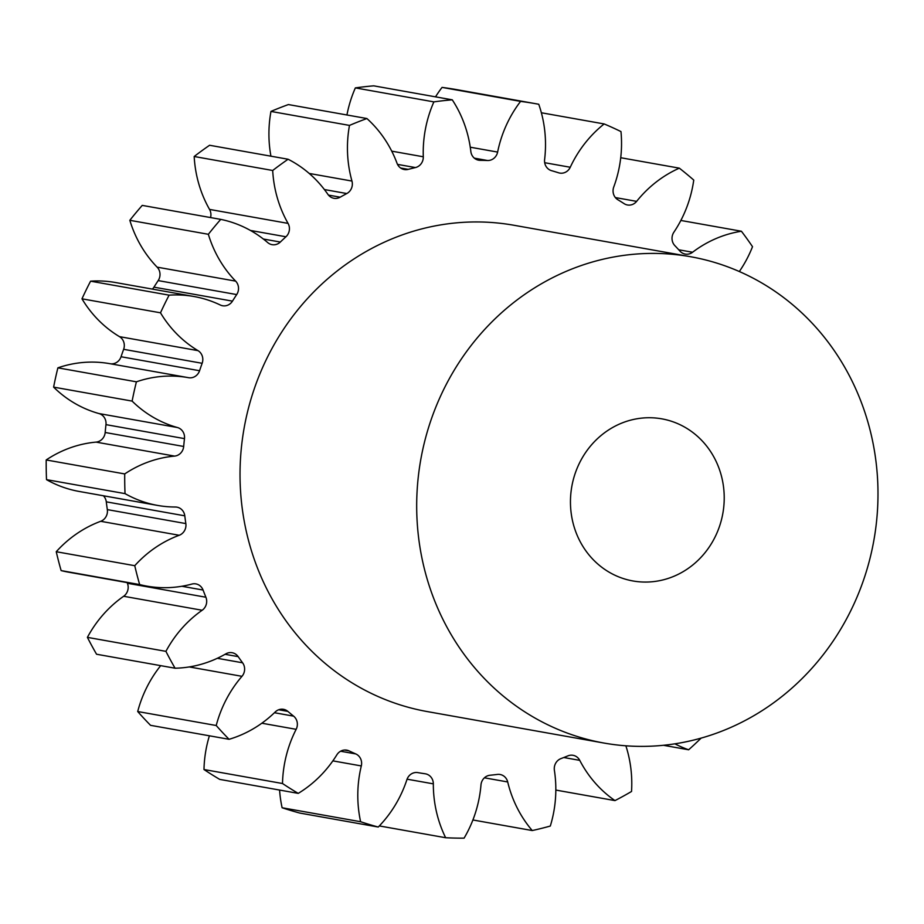 <?xml version="1.0" encoding="UTF-8"?>
<svg xmlns="http://www.w3.org/2000/svg" width="924" height="924" viewBox="0 0 924 924"><rect width="100%" height="100%" fill="white"/><g stroke="black" fill="none" stroke-linecap="round" stroke-linejoin="round"><path stroke-width="1.39" d="M722.603 481.161A82.328 76.704 -79.9 0 1 632.894 580.953A82.328 76.704 -79.9 0 1 572.072 518.63A82.328 76.704 -79.9 0 1 661.769 418.838A82.328 76.704 -79.9 0 1 722.603 481.161M421.54 556.098A246.985 230.111 -79.9 0 1 690.632 256.733A246.985 230.111 -79.9 0 1 873.134 443.693A246.985 230.111 -79.9 0 1 604.03 743.058A246.985 230.111 -79.9 0 1 421.54 556.098M604.03 743.058L427.373 711.596A246.985 230.111 -79.9 0 1 244.883 524.636A246.985 230.111 -79.9 0 1 513.975 225.271L690.632 256.733M520.582 101.386A370.478 345.172 -79.9 0 1 535.631 103.696L457.114 89.709A370.478 345.172 -79.9 0 0 442.065 87.399L520.582 101.386A117.325 109.309 100.1 0 0 497.62 152.079A10.43 9.714 -79.9 0 1 487.537 160.51A308.732 287.641 100.1 0 0 480.18 160.337A10.43 9.714 -79.9 0 1 478.667 160.198A10.43 9.714 -79.9 0 1 470.963 152.31A10.43 9.714 -79.9 0 1 470.836 151.467A117.325 109.309 100.1 0 0 469.357 141.996A117.325 109.309 100.1 0 0 452.263 99.827L373.746 85.84A370.478 345.172 -79.9 0 0 355.359 87.895L433.876 101.883A370.478 345.172 -79.9 0 1 452.263 99.827M541.36 112.763L604.157 123.943A117.325 109.309 100.1 0 0 570.258 167.256A10.43 9.714 -79.9 0 1 559.725 173.077A10.43 9.714 -79.9 0 1 558.593 172.8A308.732 287.641 100.1 0 0 551.547 170.674A10.43 9.714 -79.9 0 1 544.744 162.994A10.43 9.714 -79.9 0 1 544.617 159.54A117.325 109.309 100.1 0 0 543.208 120.721A117.325 109.309 100.1 0 0 538.761 104.262A370.478 345.172 -79.9 0 0 535.631 103.696M620.732 157.727L679.336 168.156A117.325 109.309 100.1 0 0 636.636 201.363A10.43 9.714 -79.9 0 1 627.465 204.978A10.43 9.714 -79.9 0 1 624.116 203.65A308.732 287.641 100.1 0 0 617.821 199.711A10.43 9.714 -79.9 0 1 613.259 193.012A10.43 9.714 -79.9 0 1 613.744 187.018A117.325 109.309 100.1 0 0 620.974 131.589A370.478 345.172 -79.9 0 0 604.157 123.943M680.849 220.455L741.418 231.243A117.325 109.309 100.1 0 0 692.584 252.24A10.43 9.714 -79.9 0 1 685.238 254.077A10.43 9.714 -79.9 0 1 679.995 251.155A308.732 287.641 100.1 0 0 674.866 245.645A10.43 9.714 -79.9 0 1 672.222 240.494A10.43 9.714 -79.9 0 1 673.896 232.19A117.325 109.309 100.1 0 0 693.751 180.088A370.478 345.172 -79.9 0 0 679.336 168.156M279.579 790.055A117.325 109.309 100.1 0 0 282.109 807.749A370.478 345.172 -79.9 0 0 299.746 813.051L378.251 827.038A117.325 109.309 100.1 0 0 406.907 779.66A10.43 9.714 -79.9 0 1 417.867 772.614A308.732 287.641 100.1 0 0 425.132 773.769A10.43 9.714 -79.9 0 1 425.421 773.815A10.43 9.714 -79.9 0 1 433.333 783.852A117.325 109.309 100.1 0 0 445.645 837.733A370.478 345.172 -79.9 0 0 464.079 838.16A117.325 109.309 100.1 0 0 480.977 784.938A10.43 9.714 -79.9 0 1 490.02 775.248A308.732 287.641 100.1 0 0 497.366 774.428A10.43 9.714 -79.9 0 1 500.092 774.497A10.43 9.714 -79.9 0 1 507.703 781.958A117.325 109.309 100.1 0 0 532.247 830.549A370.478 345.172 -79.9 0 0 550.311 826.044A117.325 109.309 100.1 0 0 554.388 770.339A10.43 9.714 -79.9 0 1 560.949 758.604A308.732 287.641 100.1 0 0 567.913 755.867A10.43 9.714 -79.9 0 1 573.03 755.301A10.43 9.714 -79.9 0 1 579.752 760.36A117.325 109.309 100.1 0 0 614.98 800.6A370.478 345.172 -79.9 0 0 631.531 791.475A117.325 109.309 100.1 0 0 629.475 759.736A117.325 109.309 100.1 0 0 625.871 745.795M442.065 87.399A117.325 109.309 100.1 0 0 435.516 96.847M282.501 783.517A370.478 345.172 -79.9 0 0 298.244 793.381L219.727 779.394A370.478 345.172 -79.9 0 1 203.985 769.53L282.501 783.517A117.325 109.309 100.1 0 1 296.154 729.325L261.839 723.215M209.39 735.804A117.325 109.309 100.1 0 0 203.985 769.53M216.216 725.513A370.478 345.172 -79.9 0 0 229.071 739.304L150.554 725.328A370.478 345.172 -79.9 0 1 137.699 711.526L216.216 725.513A117.325 109.309 100.1 0 1 241.972 676.322L189.247 666.932M160.695 665.65A117.325 109.309 100.1 0 0 137.699 711.526M165.916 651.351A370.478 345.172 -79.9 0 0 175.075 668.214L96.558 654.238A370.478 345.172 -79.9 0 1 87.399 637.364L165.916 651.351A117.325 109.309 100.1 0 1 202.148 610.256L123.643 596.269A117.325 109.309 100.1 0 0 87.399 637.364M123.643 596.269A10.43 9.714 100.1 0 0 127.385 583.263L205.902 597.239A10.43 9.714 -79.9 0 1 202.148 610.256M127.119 582.605A308.732 287.641 100.1 0 0 127.385 583.263M157.692 505.44L79.175 491.452A117.325 109.309 100.1 0 1 46.512 479.648L125.029 493.624A117.325 109.309 100.1 0 0 157.692 505.44A117.325 109.309 100.1 0 0 175.387 507.01A10.43 9.714 -79.9 0 1 176.969 507.161A10.43 9.714 -79.9 0 1 184.788 515.823A308.732 287.641 100.1 0 0 185.84 523.585A10.43 9.714 -79.9 0 1 179.21 535.273L100.693 521.298A117.325 109.309 100.1 0 0 56.249 551.72A370.478 345.172 -79.9 0 0 61.134 570.593A117.325 109.309 100.1 0 0 68.307 572.129L146.824 586.116A117.325 109.309 100.1 0 0 191.857 584.072A10.43 9.714 -79.9 0 1 195.853 583.887A10.43 9.714 -79.9 0 1 203.072 590.043A308.732 287.641 100.1 0 0 205.902 597.239M100.693 521.298A10.43 9.714 100.1 0 0 107.323 509.609L185.84 523.585M184.788 515.823L106.283 501.836A308.732 287.641 100.1 0 0 107.323 509.609M106.283 501.836A10.43 9.714 100.1 0 0 103.373 495.761M46.512 479.648A370.478 345.172 -79.9 0 1 46.2 459.956L124.717 473.931A117.325 109.309 100.1 0 1 174.578 456.098L96.061 442.111A117.325 109.309 100.1 0 0 46.2 459.956M96.061 442.111A10.43 9.714 100.1 0 0 105.174 432.49L183.68 446.465A10.43 9.714 -79.9 0 1 174.578 456.098M105.971 424.636A10.43 9.714 100.1 0 0 98.972 413.559A117.325 109.309 100.1 0 1 53.615 387.121L132.12 401.097A117.325 109.309 100.1 0 0 177.477 427.535A10.43 9.714 -79.9 0 1 184.477 438.623L105.971 424.636A308.732 287.641 100.1 0 0 105.174 432.49M53.615 387.121A370.478 345.172 -79.9 0 1 57.889 367.844L136.405 381.82A117.325 109.309 100.1 0 1 188.323 377.65A117.325 109.309 100.1 0 1 188.554 377.697A10.43 9.714 -79.9 0 1 188.554 377.697A10.43 9.714 -79.9 0 0 199.561 370.732A308.732 287.641 100.1 0 1 202.148 363.294L123.643 349.318A308.732 287.641 100.1 0 0 121.044 356.745L199.561 370.732M110.037 363.709A117.325 109.309 100.1 0 0 109.817 363.675A117.325 109.309 100.1 0 0 57.889 367.844M110.129 363.733A10.43 9.714 100.1 0 0 121.044 356.745M123.643 349.318A10.43 9.714 100.1 0 0 119.485 336.648L198.002 350.635A10.43 9.714 -79.9 0 1 202.148 363.294M236.694 294.571L158.177 280.596A10.43 9.714 100.1 0 0 157.126 267.151A117.325 109.309 100.1 0 1 129.834 220.305L208.35 234.292A117.325 109.309 100.1 0 0 235.643 281.127A10.43 9.714 -79.9 0 1 236.694 294.571A308.732 287.641 100.1 0 0 232.467 301.132A10.43 9.714 -79.9 0 1 222.592 305.752A10.43 9.714 -79.9 0 1 220.258 304.989A117.325 109.309 100.1 0 0 193.925 296.5L115.419 282.513A117.325 109.309 100.1 0 0 90.587 281.173A370.478 345.172 -79.9 0 0 81.982 298.822A117.325 109.309 100.1 0 0 119.485 336.648M152.379 289.096A10.43 9.714 100.1 0 0 153.95 287.156L232.467 301.132M158.177 280.596A308.732 287.641 100.1 0 0 153.95 287.156M129.834 220.305A370.478 345.172 -79.9 0 1 142.238 205.394L220.744 219.381A117.325 109.309 100.1 0 1 267.694 242.562A10.43 9.714 -79.9 0 0 272.083 244.664A10.43 9.714 -79.9 0 0 280.342 242.042A308.732 287.641 100.1 0 1 285.943 236.775L250.45 230.457M210.557 217.556A10.43 9.714 100.1 0 0 209.54 209.413L288.057 223.389A10.43 9.714 -79.9 0 1 285.943 236.775M270.928 156.191A117.325 109.309 100.1 0 1 270.963 111.423L349.48 125.41A117.325 109.309 100.1 0 0 351.952 181.058A10.43 9.714 -79.9 0 1 346.8 193.543A308.732 287.641 100.1 0 0 340.182 197.182A10.43 9.714 -79.9 0 1 333.945 198.29A10.43 9.714 -79.9 0 1 327.881 194.329A117.325 109.309 100.1 0 0 288.092 159.24L209.586 145.264A370.478 345.172 -79.9 0 0 194.179 156.502A117.325 109.309 100.1 0 0 209.54 209.413M270.963 111.423A370.478 345.172 -79.9 0 1 288.404 104.562L366.92 118.538A117.325 109.309 100.1 0 1 397.043 163.305A10.43 9.714 -79.9 0 0 404.285 169.531A10.43 9.714 -79.9 0 0 408.223 169.369A308.732 287.641 100.1 0 1 415.43 167.567L397.516 164.38M355.359 87.895A117.325 109.309 100.1 0 0 346.939 114.98M433.876 101.883A117.325 109.309 100.1 0 0 423.296 156.78A10.43 9.714 -79.9 0 1 415.43 167.567M349.48 125.41A370.478 345.172 -79.9 0 1 366.92 118.538M194.179 156.502L272.695 170.49A370.478 345.172 -79.9 0 1 288.092 159.24M272.695 170.49A117.325 109.309 100.1 0 0 288.057 223.389M208.35 234.292A370.478 345.172 -79.9 0 1 220.744 219.381M193.925 296.5A117.325 109.309 100.1 0 0 169.104 295.16A370.478 345.172 -79.9 0 0 160.499 312.809A117.325 109.309 100.1 0 0 198.002 350.635M132.12 401.097A370.478 345.172 -79.9 0 1 136.405 381.82M184.477 438.623A308.732 287.641 100.1 0 0 183.68 446.465M125.029 493.624A370.478 345.172 -79.9 0 1 124.717 473.931M179.21 535.273A117.325 109.309 100.1 0 0 134.754 565.696A370.478 345.172 -79.9 0 0 139.651 584.569A117.325 109.309 100.1 0 0 146.824 586.116M175.075 668.214A117.325 109.309 100.1 0 0 225.837 653.857A10.43 9.714 -79.9 0 1 232.132 652.714A10.43 9.714 -79.9 0 1 238.161 656.629A308.732 287.641 100.1 0 0 242.585 662.797A10.43 9.714 -79.9 0 1 241.972 676.322M229.071 739.304A117.325 109.309 100.1 0 0 275.202 711.988A10.43 9.714 -79.9 0 1 283.506 709.32A10.43 9.714 -79.9 0 1 287.861 711.388A308.732 287.641 100.1 0 0 293.613 716.146A10.43 9.714 -79.9 0 1 296.154 729.325M298.244 793.381A117.325 109.309 100.1 0 0 336.856 754.827A10.43 9.714 -79.9 0 1 346.766 750.149A10.43 9.714 -79.9 0 1 349.041 750.877A308.732 287.641 100.1 0 0 355.763 753.926A10.43 9.714 -79.9 0 1 361.307 765.938A117.325 109.309 100.1 0 0 360.614 821.725A370.478 345.172 -79.9 0 0 378.251 827.038M674.901 743.82A117.325 109.309 100.1 0 0 688.646 749.78A370.478 345.172 -79.9 0 0 701.131 738.103M739.327 271.529A117.325 109.309 100.1 0 0 752.517 246.696A370.478 345.172 -79.9 0 0 741.418 231.243M663.42 745.287L688.646 749.78M555.821 790.066L614.98 800.6M472.892 819.969L532.247 830.549M379.325 825.929L445.645 837.733M282.109 807.749L360.614 821.725M61.134 570.593L139.651 584.569M56.249 551.72L134.754 565.696M81.982 298.822L160.499 312.809M90.587 281.173L169.104 295.16M391.73 151.155L423.296 156.78M400.646 168.018L408.223 169.369M309.205 173.446L351.952 181.058M346.8 193.543L324.405 189.547M328.47 195.103L340.182 197.182M263.363 239.027L280.342 242.042M157.126 267.151L235.643 281.127M98.972 413.559L177.477 427.535M203.072 590.043L181.832 586.266M238.161 656.629L225.063 654.296M217.302 658.292L242.585 662.797M287.861 711.388L278.713 709.759M274.44 712.727L293.613 716.146M349.041 750.877L344.375 750.045M340.575 751.224L355.763 753.926M361.307 765.938L332.859 760.868M433.333 783.852L407.08 779.186M507.703 781.958L484.407 777.812M579.752 760.36L563.79 757.518M678.747 249.78L692.584 252.24M615.372 197.574L636.636 201.363M544.686 162.705L570.258 167.256M470.27 147.205L497.62 152.079M487.537 160.51L474.347 158.154M477.211 159.817L480.18 160.337M109.817 363.675L188.323 377.65"/></g></svg>
